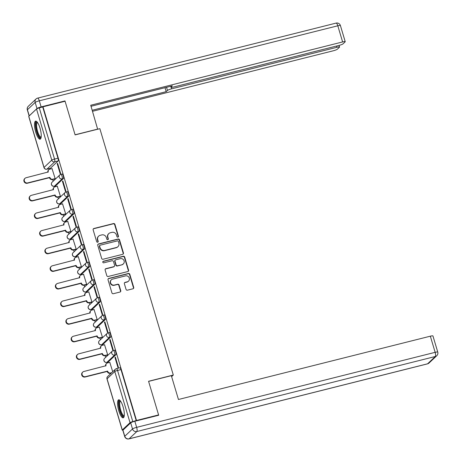 <?xml version="1.0" encoding="UTF-8"?>
<svg xmlns="http://www.w3.org/2000/svg" width="462" height="462" viewBox="0 0 462 462"><rect width="100%" height="100%" fill="white"/><g stroke="black" fill="none" stroke-linecap="round" stroke-linejoin="round"><path stroke-width="0.69" d="M117.914 237.139A0.82 0.774 46.6 0 0 118.445 236.174L114.934 224.393A1.167 1.109 46.6 0 0 113.513 223.562L93.907 228.488A1.167 1.109 46.6 0 0 93.151 229.874L96.662 241.649A0.82 0.774 46.6 0 0 97.984 242.048A0.82 0.774 46.6 0 0 98.187 241.262L97.73 239.738A3.742 3.552 46.6 0 1 100.162 235.32L101.796 234.904A3.742 3.552 46.6 0 1 106.335 237.578L106.791 239.102A0.82 0.774 46.6 0 0 108.114 239.507A0.82 0.774 46.6 0 0 108.316 238.715L107.86 237.197A3.742 3.552 46.6 0 1 110.291 232.773L111.925 232.363A3.742 3.552 46.6 0 1 116.464 235.031L116.921 236.556A0.82 0.774 46.6 0 0 117.914 237.139M118.093 237.07A0.82 0.774 46.6 0 0 118.174 236.428L114.663 224.653A1.167 1.109 46.6 0 0 113.242 223.822L93.636 228.748A1.167 1.109 46.6 0 0 93.312 228.886M97.834 242.163A0.82 0.774 46.6 0 0 97.915 241.522L97.459 239.997L97.73 239.738M107.964 239.616A0.82 0.774 46.6 0 0 108.044 238.975L107.588 237.451L107.86 237.197M40.003 128.141A9.292 2.587 -104.1 0 0 35.609 121.142A9.292 2.587 -104.1 0 0 35.741 132.167A9.292 2.587 -104.1 0 0 40.136 139.166A9.292 2.587 -104.1 0 0 40.003 128.141M123.077 406.803A9.292 2.587 -104.1 0 0 118.682 399.803A9.292 2.587 -104.1 0 0 118.815 410.834A9.292 2.587 -104.1 0 0 123.21 417.833A9.292 2.587 -104.1 0 0 123.077 406.803M126.039 289.333A1.167 1.109 46.6 0 0 127.46 290.165L132.958 288.785A1.167 1.109 46.6 0 0 133.72 287.404L129.816 274.324A1.167 1.109 46.6 0 0 128.401 273.492L108.795 278.419A1.167 1.109 46.6 0 0 108.033 279.799L111.931 292.879A1.167 1.109 46.6 0 0 113.352 293.711L119.999 292.042A1.167 1.109 46.6 0 0 120.755 290.662L119.086 285.066A1.167 1.109 46.6 0 0 117.666 284.228L114.374 285.06A3.13 2.968 46.6 0 1 111.342 279.816A3.13 2.968 46.6 0 1 112.607 279.129L125.514 275.883A3.13 2.968 46.6 0 1 128.546 281.121A3.13 2.968 46.6 0 1 127.281 281.814L125.127 282.351A1.167 1.109 46.6 0 0 124.37 283.737L126.039 289.333M43.001 106.803L65.084 101.253L75.115 134.898L99.861 128.679L173.308 375.052L148.562 381.271L158.593 414.916L136.509 420.466L43.001 106.803L39.287 107.923L54.539 159.072A2.385 0.664 75.9 0 1 54.66 161.85L46.928 169.156A2.385 0.664 75.9 0 1 46.835 169.208A2.385 0.664 75.9 0 1 46.708 169.202M122.684 254.319A1.167 1.109 46.6 0 0 123.441 252.933L119.543 239.859A1.167 1.109 46.6 0 0 118.122 239.021L98.516 243.948A1.167 1.109 46.6 0 0 97.759 245.334L101.657 258.408A1.167 1.109 46.6 0 0 103.078 259.246L122.684 254.319M124.682 257.091L128.58 270.172A1.167 1.109 46.6 0 1 127.824 271.552L108.218 276.478A1.167 1.109 46.6 0 1 106.797 275.647L105.128 270.045A1.167 1.109 46.6 0 1 105.885 268.665L113.837 266.666A1.167 1.109 46.6 0 0 114.593 265.286L113.49 261.573A1.167 1.109 46.6 0 0 112.07 260.735L103.794 262.82A0.82 0.774 46.6 0 1 102.997 261.446A0.82 0.774 46.6 0 1 103.332 261.267L123.262 256.254A1.167 1.109 46.6 0 1 124.682 257.091L124.405 257.351L128.309 270.426L128.58 270.172M49.399 168.566L49.596 169.225M52.656 179.493L53.165 181.202M54.649 186.18L54.845 186.839M57.906 197.107L58.414 198.816M59.898 203.794L60.095 204.452M63.155 214.72L63.669 216.43M65.148 221.408L65.35 222.066M68.411 232.334L68.919 234.049M70.403 239.021L70.599 239.68M73.66 249.948L74.168 251.663M75.653 256.635L75.849 257.294M78.91 267.562L79.418 269.277M80.902 274.249L81.098 274.913M84.159 285.181L84.673 286.89M86.157 291.863L86.354 292.527M89.414 302.795L89.923 304.504M91.407 309.476L91.603 310.141M94.664 320.409L95.172 322.118M96.656 327.09L96.853 327.754M99.913 338.022L100.427 339.732M101.906 344.704L102.102 345.368M105.163 355.636L105.677 357.345M107.161 362.318L107.357 362.982M110.418 373.25L110.568 373.758M136.509 420.466L132.796 421.592A2.385 0.352 163.4 0 0 130.03 422.666L122.297 429.972A2.385 0.352 163.4 0 0 122.228 430.099A2.385 0.352 163.4 0 0 122.99 430.134M158.593 414.916L158.068 415.413M42.729 107.057L57.975 158.206A2.385 0.664 75.9 0 1 58.102 160.984L50.37 168.289L46.928 169.156A2.385 2.264 46.6 0 1 44.034 167.458L51.773 160.147L36.521 108.997A2.385 0.352 -16.6 0 1 39.287 107.923M28.788 116.309L44.034 167.458A2.385 0.352 163.4 0 0 43.971 167.579L28.725 116.43A2.385 0.352 -16.6 0 1 28.788 116.309L36.521 108.997M54.741 178.967L55.174 178.655L52.027 168.601M57.201 163.715L60.233 173.879L60.643 173.493L57.611 163.329L57.201 163.715L57.692 163.594M62.451 181.329L65.483 191.493L65.893 191.106L62.861 180.942L62.451 181.329L62.942 181.208M59.991 196.581L60.424 196.269L57.282 186.215M67.706 198.943L70.732 209.107L71.142 208.72L68.116 198.556L67.706 198.943L68.191 198.822M65.246 214.195L65.673 213.883L62.532 203.829M72.956 216.557L75.982 226.721L76.392 226.334L73.366 216.17L72.956 216.557L73.441 216.435M70.495 231.814L70.929 231.497L67.781 221.442M78.205 234.17L81.237 244.334L81.647 243.948L78.615 233.784L78.205 234.17L78.696 234.049M75.745 249.428L76.178 249.11L73.031 239.062M83.455 251.784L86.486 261.948L86.896 261.561L83.865 251.397L83.455 251.784L83.945 251.663M80.994 267.042L81.427 266.724L78.286 256.676M88.71 269.404L91.736 279.562L92.146 279.175L89.12 269.011L88.71 269.404L89.195 269.277M86.25 284.656L86.677 284.338L83.535 274.289M93.959 287.017L96.985 297.176L97.395 296.789L94.369 286.631L93.959 287.017L94.444 286.89M91.499 302.269L91.932 301.957L88.785 291.903M99.209 304.631L102.241 314.789L102.651 314.403L99.619 304.244L99.209 304.631L99.7 304.504M96.749 319.883L97.182 319.571L94.04 309.517M104.458 322.245L107.49 332.403L107.9 332.016L104.868 321.858L104.458 322.245L104.949 322.118M101.998 337.497L102.431 337.185L99.29 327.131M109.713 339.859L112.74 350.017L113.15 349.63L110.123 339.472L109.713 339.859L110.199 339.737M107.253 355.111L107.686 354.799L104.539 344.744M114.963 357.473L117.989 367.637L118.399 367.244L115.373 357.086L114.963 357.473L115.454 357.351M112.728 371.719L109.789 362.358M114.518 350.225A2.385 0.664 -104.1 0 1 114.611 350.167A2.385 0.664 -104.1 0 1 115.789 352.142A2.385 0.664 -104.1 0 1 115.864 354.741L108.125 362.046L106.907 362.352A2.385 0.664 75.9 0 1 106.814 362.404A2.385 0.664 75.9 0 1 106.687 362.399M109.269 332.605A2.385 0.664 -104.1 0 1 109.361 332.553A2.385 0.664 -104.1 0 1 110.539 334.528A2.385 0.664 -104.1 0 1 110.614 337.127L102.876 344.433L101.657 344.739A2.385 0.664 75.9 0 1 101.565 344.791A2.385 0.664 75.9 0 1 101.438 344.785M104.014 314.992A2.385 0.664 -104.1 0 1 104.106 314.94A2.385 0.664 -104.1 0 1 105.284 316.915A2.385 0.664 -104.1 0 1 105.365 319.508L97.626 326.819L96.408 327.125A2.385 0.664 75.9 0 1 96.315 327.177A2.385 0.664 75.9 0 1 96.188 327.171M98.764 297.378A2.385 0.664 -104.1 0 1 98.856 297.326A2.385 0.664 -104.1 0 1 100.035 299.295A2.385 0.664 -104.1 0 1 100.11 301.894L92.377 309.205L91.153 309.511A2.385 0.664 75.9 0 1 91.06 309.563A2.385 0.664 75.9 0 1 90.933 309.557M93.515 279.764A2.385 0.664 -104.1 0 1 93.607 279.712A2.385 0.664 -104.1 0 1 94.785 281.681A2.385 0.664 -104.1 0 1 94.86 284.28L87.122 291.591L85.903 291.897A2.385 0.664 75.9 0 1 85.811 291.949A2.385 0.664 75.9 0 1 85.684 291.944M88.265 262.15A2.385 0.664 -104.1 0 1 88.358 262.098A2.385 0.664 -104.1 0 1 89.536 264.068A2.385 0.664 -104.1 0 1 89.611 266.666L81.872 273.978L80.654 274.284A2.385 0.664 75.9 0 1 80.561 274.336A2.385 0.664 75.9 0 1 80.434 274.324M83.01 244.537A2.385 0.664 -104.1 0 1 83.102 244.485A2.385 0.664 -104.1 0 1 84.28 246.454A2.385 0.664 -104.1 0 1 84.355 249.053L76.623 256.364L75.404 256.67A2.385 0.664 75.9 0 1 75.312 256.722A2.385 0.664 75.9 0 1 75.185 256.71M77.76 226.923A2.385 0.664 -104.1 0 1 77.853 226.871A2.385 0.664 -104.1 0 1 79.031 228.84A2.385 0.664 -104.1 0 1 79.106 231.439L71.373 238.75L70.149 239.056A2.385 0.664 75.9 0 1 70.057 239.108A2.385 0.664 75.9 0 1 69.929 239.097M72.511 209.309A2.385 0.664 -104.1 0 1 72.603 209.257A2.385 0.664 -104.1 0 1 73.781 211.226A2.385 0.664 -104.1 0 1 73.856 213.825L66.118 221.136L64.899 221.442A2.385 0.664 75.9 0 1 64.807 221.494A2.385 0.664 75.9 0 1 64.68 221.483M67.261 191.695A2.385 0.664 -104.1 0 1 67.354 191.643A2.385 0.664 -104.1 0 1 68.532 193.613A2.385 0.664 -104.1 0 1 68.607 196.211L60.869 203.523L59.65 203.829A2.385 0.664 75.9 0 1 59.558 203.881A2.385 0.664 75.9 0 1 59.431 203.869M62.006 174.082A2.385 0.664 -104.1 0 1 62.099 174.03A2.385 0.664 -104.1 0 1 63.277 175.999A2.385 0.664 -104.1 0 1 63.352 178.598L55.619 185.903L54.395 186.215A2.385 0.664 75.9 0 1 54.302 186.267A2.385 0.664 75.9 0 1 54.181 186.255M173.308 375.052L171.633 376.634M136.238 420.726L120.986 369.577A2.385 0.664 -104.1 0 0 119.86 367.781A2.385 0.664 -104.1 0 0 119.768 367.839M108.778 233.599L108.501 233.859A3.742 3.552 46.6 0 0 107.588 237.451M98.649 236.146L98.371 236.4A3.742 3.552 46.6 0 0 97.459 239.997M123.008 254.175A1.167 1.109 46.6 0 0 123.169 253.193L119.271 240.113A1.167 1.109 46.6 0 0 117.85 239.281L98.244 244.207A1.167 1.109 46.6 0 0 97.921 244.352M118.382 241.459A0.82 0.774 46.6 0 0 117.388 240.875L100.179 245.201A0.82 0.774 46.6 0 0 99.648 246.165L100.127 247.776A3.742 3.552 46.6 0 0 104.672 250.444L116.436 247.488A3.742 3.552 46.6 0 0 118.861 243.064L118.382 241.459M99.85 245.38L99.573 245.64A0.82 0.774 46.6 0 0 99.376 246.425L99.648 246.165M117.943 246.662L117.671 246.922A3.742 3.552 46.6 0 1 116.158 247.748L104.395 250.704A3.742 3.552 46.6 0 1 99.856 248.03L99.376 246.425M128.147 271.408A1.167 1.109 46.6 0 0 128.309 270.426M114.31 266.407L114.039 266.666A1.167 1.109 46.6 0 1 113.565 266.926L105.613 268.924A1.167 1.109 46.6 0 0 105.29 269.063M124.405 257.351A1.167 1.109 46.6 0 0 122.99 256.514L103.055 261.527A0.82 0.774 46.6 0 0 102.876 261.596M122.089 264.593A3.13 2.968 46.6 0 0 123.816 260.198A3.13 2.968 46.6 0 0 120.322 258.662L115.771 259.806A1.167 1.109 46.6 0 0 115.015 261.186L116.124 264.899A1.167 1.109 46.6 0 0 117.539 265.737L121.812 264.853A3.13 2.968 46.6 0 0 123.077 264.16L123.354 263.9M115.298 260.066L115.026 260.325A1.167 1.109 46.6 0 0 114.743 261.446L115.015 261.186M121.812 264.853L117.267 265.997A1.167 1.109 46.6 0 1 115.847 265.159L114.743 261.446M128.546 281.121L128.269 281.381A3.13 2.968 46.6 0 1 127.01 282.074L124.855 282.611A1.167 1.109 46.6 0 0 124.532 282.756M111.342 279.816L111.071 280.076A3.13 2.968 46.6 0 0 114.102 285.314L114.374 285.06M120.322 291.903A1.167 1.109 46.6 0 0 120.484 290.921L118.815 285.32A1.167 1.109 46.6 0 0 117.394 284.488L114.102 285.314M133.281 288.646A1.167 1.109 46.6 0 0 133.443 287.659L129.545 274.584A1.167 1.109 46.6 0 0 128.124 273.747L108.518 278.678A1.167 1.109 46.6 0 0 108.195 278.817M54.88 178.933L52.443 179.545A2.385 2.264 -133.4 0 1 49.55 177.847L49.908 177.512A2.385 2.264 46.6 0 0 52.801 179.21L55.163 178.615M52.166 168.566L49.804 169.161A2.385 2.264 46.6 0 0 48.256 171.98L26.115 177.726A2.737 2.599 46.6 0 0 24.602 181.572A2.737 2.599 46.6 0 0 27.662 182.917L49.856 177.339M49.503 177.679L27.31 183.252A2.737 2.599 -133.4 0 1 24.653 178.667L25.006 178.332M47.886 172.251A2.385 2.264 -133.4 0 1 48.487 170.022L48.839 169.687M60.129 196.546L57.692 197.159A2.385 2.264 -133.4 0 1 54.805 195.461L55.157 195.126A2.385 2.264 46.6 0 0 58.05 196.824L60.412 196.229M57.415 186.18L55.053 186.775A2.385 2.264 46.6 0 0 53.511 189.593L31.364 195.339A2.737 2.599 46.6 0 0 29.851 199.186A2.737 2.599 46.6 0 0 32.912 200.531L55.105 194.958M54.753 195.293L32.559 200.866A2.737 2.599 -133.4 0 1 29.903 196.281L30.261 195.946M53.136 189.87A2.385 2.264 -133.4 0 1 53.736 187.636L54.089 187.301M65.379 214.166L62.947 214.772A2.385 2.264 -133.4 0 1 60.054 213.074L60.407 212.739A2.385 2.264 46.6 0 0 63.3 214.437L65.662 213.848M62.67 203.794L60.303 204.389A2.385 2.264 46.6 0 0 58.761 207.207L36.619 212.953A2.737 2.599 46.6 0 0 35.1 216.799A2.737 2.599 46.6 0 0 38.167 218.145L60.36 212.572M60.002 212.907L37.809 218.486A2.737 2.599 -133.4 0 1 35.152 213.894L35.51 213.56M58.385 207.484A2.385 2.264 -133.4 0 1 58.986 205.249L59.344 204.914M97.655 129.233L90.725 105.244L342.619 41.938L337.803 25.791L39.31 100.814L41.124 106.907L64.98 100.912L75.081 134.788L97.829 129.071M171.183 87.358L171.621 88.837L336.96 47.286L336.584 46.033M171.621 88.837A3.575 0.531 163.4 0 0 167.475 90.448L166.539 87.312M92.221 110.251L166.187 91.661L167.475 90.448M92.527 111.296L333.241 50.797A3.575 0.531 163.4 0 0 337.393 49.186L339.466 47.222A3.575 0.531 163.4 0 0 339.564 47.037A3.575 0.531 163.4 0 0 336.96 47.286M29.239 115.829L36.977 108.518L35.158 102.425L27.425 109.731L29.239 115.829A3.575 0.531 163.4 0 0 29.141 115.968M170.807 86.238L171.055 87.064A3.575 0.531 163.4 0 0 170.957 87.249A3.575 0.531 163.4 0 0 173.562 87.006L338.9 45.449A3.575 0.531 163.4 0 0 343.052 43.838L345.126 41.875A3.575 0.531 163.4 0 0 345.224 41.69A3.575 0.531 163.4 0 0 342.619 41.938M171.055 87.064L172.338 85.851L91.037 106.283M64.461 101.409L64.98 100.912M41.124 106.907A3.575 0.531 163.4 0 0 36.977 108.518M165.003 87.693L166.187 91.661M130.688 422.863L122.95 430.174L124.769 436.272L132.502 428.961L130.688 422.863A3.575 0.531 -16.6 0 1 134.835 421.252L158.691 415.257L148.597 381.387L171.344 375.67L178.447 399.491L430.336 336.186A3.575 0.531 -16.6 0 1 432.94 335.938L437.757 352.084A3.575 0.531 163.4 0 0 435.152 352.333L430.336 336.186M124.671 436.457A3.575 3.575 0 0 0 128.967 438.9A3.575 0.993 -104.1 0 0 129.106 438.819L427.604 363.802L435.343 356.491L136.844 431.514L129.106 438.819A3.575 3.39 46.6 0 1 124.769 436.272A3.575 0.531 163.4 0 0 124.671 436.457L122.852 430.359A3.575 0.531 -16.6 0 1 122.95 430.174M41.124 137.451A8.045 2.241 75.9 0 1 41.031 137.555A8.045 2.241 75.9 0 1 36.914 131.676A8.045 2.241 75.9 0 1 36.486 122.309A8.045 2.241 75.9 0 1 37.289 122.187M37.561 122.557A7.444 2.073 -104.1 0 0 37.497 122.569A7.444 2.073 -104.1 0 0 37.208 122.736A7.444 2.073 -104.1 0 0 37.451 130.856A7.444 2.073 -104.1 0 0 41.13 137.012A7.444 2.073 -104.1 0 0 41.187 136.995M36.14 121.194A9.234 2.576 -104.1 0 0 36.261 130.555A9.234 2.576 -104.1 0 0 40.581 138.871M124.197 416.112A8.045 2.241 75.9 0 1 124.105 416.216A8.045 2.241 75.9 0 1 119.987 410.337A8.045 2.241 75.9 0 1 119.56 400.976A8.045 2.241 75.9 0 1 120.363 400.849M120.634 401.224A7.444 2.073 -104.1 0 0 120.57 401.235A7.444 2.073 -104.1 0 0 120.282 401.397A7.444 2.073 -104.1 0 0 120.524 409.517A7.444 2.073 -104.1 0 0 124.203 415.679A7.444 2.073 -104.1 0 0 124.261 415.661M119.213 399.855A9.234 2.576 -104.1 0 0 119.335 409.222A9.234 2.576 -104.1 0 0 123.654 417.533M70.634 231.78L68.197 232.392A2.385 2.264 -133.4 0 1 65.304 230.688L65.662 230.353A2.385 2.264 46.6 0 0 68.555 232.051L70.917 231.462M67.92 221.408L65.558 222.003A2.385 2.264 46.6 0 0 64.01 224.821L41.869 230.567A2.737 2.599 46.6 0 0 40.35 234.413A2.737 2.599 46.6 0 0 43.416 235.759L65.61 230.186M65.252 230.521L43.058 236.099A2.737 2.599 -133.4 0 1 40.402 231.508L40.76 231.173M63.641 225.098A2.385 2.264 -133.4 0 1 64.235 222.869L64.593 222.528M75.883 249.393L73.446 250.006A2.385 2.264 -133.4 0 1 70.553 248.302L70.911 247.967A2.385 2.264 46.6 0 0 73.805 249.665L76.166 249.076M73.169 239.027L70.807 239.616A2.385 2.264 46.6 0 0 69.26 242.435L47.118 248.181A2.737 2.599 46.6 0 0 45.605 252.027A2.737 2.599 46.6 0 0 48.666 253.378L70.859 247.799M70.507 248.134L48.314 253.713A2.737 2.599 -133.4 0 1 45.657 249.122L46.009 248.787M68.89 242.712A2.385 2.264 -133.4 0 1 69.491 240.483L69.843 240.142M81.133 267.007L78.696 267.619A2.385 2.264 -133.4 0 1 75.808 265.916L76.161 265.581A2.385 2.264 46.6 0 0 79.054 267.284L81.416 266.69M78.419 256.641L76.057 257.23A2.385 2.264 46.6 0 0 74.515 260.048L52.368 265.794A2.737 2.599 46.6 0 0 50.855 269.641A2.737 2.599 46.6 0 0 53.915 270.992L76.109 265.413M75.756 265.748L53.563 271.327A2.737 2.599 -133.4 0 1 50.907 266.736L51.265 266.401M74.139 260.325A2.385 2.264 -133.4 0 1 74.74 258.096L75.098 257.761M86.382 284.621L83.951 285.233A2.385 2.264 -133.4 0 1 81.058 283.529L81.41 283.194A2.385 2.264 46.6 0 0 84.303 284.898L86.665 284.303M83.674 274.255L81.312 274.85A2.385 2.264 46.6 0 0 79.764 277.662L57.623 283.408A2.737 2.599 46.6 0 0 56.104 287.26A2.737 2.599 46.6 0 0 59.171 288.606L81.364 283.027M81.006 283.362L58.813 288.941A2.737 2.599 -133.4 0 1 56.156 284.349L56.514 284.014M79.389 277.939A2.385 2.264 -133.4 0 1 79.99 275.71L80.348 275.375M91.638 302.235L89.201 302.847A2.385 2.264 -133.4 0 1 86.307 301.143L86.665 300.808A2.385 2.264 46.6 0 0 89.559 302.512L91.921 301.917M88.923 291.868L86.561 292.463A2.385 2.264 46.6 0 0 85.014 295.276L62.872 301.022A2.737 2.599 46.6 0 0 61.359 304.874A2.737 2.599 46.6 0 0 64.42 306.219L86.613 300.641M86.255 300.976L64.062 306.554A2.737 2.599 -133.4 0 1 61.411 301.963L61.764 301.628M84.644 295.553A2.385 2.264 -133.4 0 1 85.245 293.324L85.597 292.989M96.887 319.848L94.45 320.461A2.385 2.264 -133.4 0 1 91.557 318.757L91.915 318.422A2.385 2.264 46.6 0 0 94.808 320.126L97.17 319.531M94.173 309.482L91.811 310.077A2.385 2.264 46.6 0 0 90.263 312.889L68.122 318.636A2.737 2.599 46.6 0 0 66.609 322.488A2.737 2.599 46.6 0 0 69.67 323.833L91.863 318.254M91.511 318.589L69.317 324.168A2.737 2.599 -133.4 0 1 66.661 319.577L67.013 319.242M89.894 313.167A2.385 2.264 -133.4 0 1 90.494 310.938L90.847 310.603M102.137 337.462L99.705 338.074A2.385 2.264 -133.4 0 1 96.812 336.371L97.164 336.036A2.385 2.264 46.6 0 0 100.058 337.739L102.42 337.144M99.422 327.096L97.06 327.691A2.385 2.264 46.6 0 0 95.519 330.503L73.371 336.249A2.737 2.599 46.6 0 0 71.858 340.101A2.737 2.599 46.6 0 0 74.925 341.447L97.112 335.868M96.76 336.203L74.567 341.782A2.737 2.599 -133.4 0 1 71.91 337.191L72.268 336.856M95.143 330.78A2.385 2.264 -133.4 0 1 95.744 328.551L96.102 328.216M107.386 355.076L104.955 355.688A2.385 2.264 -133.4 0 1 102.062 353.99L102.414 353.649A2.385 2.264 46.6 0 0 105.307 355.353L107.675 354.758M104.678 344.71L102.316 345.305A2.385 2.264 46.6 0 0 100.768 348.117L78.627 353.869A2.737 2.599 46.6 0 0 77.108 357.715A2.737 2.599 46.6 0 0 80.174 359.061L102.368 353.482M102.01 353.817L79.816 359.396A2.737 2.599 -133.4 0 1 77.16 354.804L77.518 354.469M100.393 348.394A2.385 2.264 -133.4 0 1 100.993 346.165L101.351 345.83M111.359 373.013L110.204 373.302A2.385 2.264 -133.4 0 1 107.311 371.604L107.669 371.263A2.385 2.264 46.6 0 0 110.562 372.967L111.717 372.678M109.927 362.323L107.565 362.918A2.385 2.264 46.6 0 0 106.017 365.731L83.876 371.483A2.737 2.599 46.6 0 0 82.363 375.329A2.737 2.599 46.6 0 0 85.424 376.674L107.617 371.096M107.259 371.431L85.072 377.009A2.737 2.599 -133.4 0 1 82.415 372.424L82.767 372.083M105.648 366.008A2.385 2.264 -133.4 0 1 106.248 363.779L106.601 363.444M130.03 422.666L114.784 371.517L107.045 378.823L122.297 429.972M58.102 160.984L54.66 161.85A2.385 2.264 46.6 0 1 51.773 160.147A2.385 0.352 -16.6 0 1 54.539 159.072L57.975 158.206M115.864 354.741L114.645 355.047L106.907 362.352A2.385 2.264 -133.4 0 1 104.014 360.655A2.385 2.264 46.6 0 1 104.597 358.362A2.385 2.385 0 0 0 106.814 362.404L108.033 362.098M110.614 337.127L109.39 337.433L101.657 344.739A2.385 2.264 -133.4 0 1 98.764 343.041A2.385 2.264 46.6 0 1 99.347 340.748A2.385 2.385 0 0 0 101.565 344.791L102.783 344.485M105.365 319.508L104.141 319.82L96.408 327.125A2.385 2.264 -133.4 0 1 93.515 325.427A2.385 2.264 46.6 0 1 94.098 323.134A2.385 2.385 0 0 0 96.315 327.177L97.534 326.871M100.11 301.894L98.891 302.206L91.153 309.511A2.385 2.264 -133.4 0 1 88.259 307.813A2.385 2.264 46.6 0 1 88.843 305.521A2.385 2.385 0 0 0 91.06 309.563L92.285 309.257M94.86 284.28L93.642 284.586L85.903 291.897A2.385 2.264 -133.4 0 1 83.01 290.2A2.385 2.264 46.6 0 1 83.593 287.907A2.385 2.385 0 0 0 85.811 291.949L87.029 291.643M89.611 266.666L88.386 266.972L80.654 274.284A2.385 2.264 -133.4 0 1 77.76 272.58A2.385 2.264 46.6 0 1 78.344 270.293A2.385 2.385 0 0 0 80.561 274.336L81.78 274.03M84.355 249.053L83.137 249.359L75.404 256.67A2.385 2.264 -133.4 0 1 72.511 254.966A2.385 2.264 46.6 0 1 73.094 252.679A2.385 2.385 0 0 0 75.312 256.722L76.53 256.416M79.106 231.439L77.887 231.745L70.149 239.056A2.385 2.264 -133.4 0 1 67.256 237.352A2.385 2.264 46.6 0 1 67.839 235.066A2.385 2.385 0 0 0 70.057 239.108L71.281 238.802M73.856 213.825L72.638 214.131L64.899 221.442A2.385 2.264 -133.4 0 1 62.006 219.739A2.385 2.264 46.6 0 1 62.589 217.452A2.385 2.385 0 0 0 64.807 221.494L66.026 221.188M68.607 196.211L67.383 196.517L59.65 203.829A2.385 2.264 -133.4 0 1 56.757 202.125A2.385 2.264 46.6 0 1 57.34 199.838A2.385 2.385 0 0 0 59.558 203.881L60.776 203.575M63.352 178.598L62.133 178.904L54.395 186.215A2.385 2.264 -133.4 0 1 51.507 184.511A2.385 2.264 46.6 0 1 52.091 182.224A2.385 2.385 0 0 0 54.302 186.267L55.527 185.961M60.788 174.388A2.385 0.664 75.9 0 1 60.88 174.336A2.385 0.664 75.9 0 1 62.058 176.305A2.385 0.664 75.9 0 1 62.133 178.904A2.385 2.264 -133.4 0 1 59.823 174.913A2.385 2.264 -133.4 0 1 60.788 174.388M66.037 192.001A2.385 0.664 75.9 0 1 66.13 191.949A2.385 0.664 75.9 0 1 67.308 193.919A2.385 0.664 75.9 0 1 67.383 196.517A2.385 2.264 -133.4 0 1 65.073 192.527A2.385 2.264 -133.4 0 1 66.037 192.001M71.287 209.615A2.385 0.664 75.9 0 1 71.379 209.563A2.385 0.664 75.9 0 1 72.557 211.532A2.385 0.664 75.9 0 1 72.638 214.131A2.385 2.264 -133.4 0 1 70.328 210.141A2.385 2.264 -133.4 0 1 71.287 209.615M76.542 227.229A2.385 0.664 75.9 0 1 76.634 227.177A2.385 0.664 75.9 0 1 77.812 229.146A2.385 0.664 75.9 0 1 77.887 231.745A2.385 2.264 -133.4 0 1 75.577 227.754A2.385 2.264 -133.4 0 1 76.542 227.229M81.791 244.843A2.385 0.664 75.9 0 1 81.884 244.791A2.385 0.664 75.9 0 1 83.062 246.76A2.385 0.664 75.9 0 1 83.137 249.359A2.385 2.264 -133.4 0 1 80.827 245.368A2.385 2.264 -133.4 0 1 81.791 244.843M87.041 262.456A2.385 0.664 75.9 0 1 87.133 262.404A2.385 0.664 75.9 0 1 88.311 264.374A2.385 0.664 75.9 0 1 88.386 266.972A2.385 2.264 -133.4 0 1 86.076 262.982A2.385 2.264 -133.4 0 1 87.041 262.456M92.29 280.07A2.385 0.664 75.9 0 1 92.383 280.018A2.385 0.664 75.9 0 1 93.561 281.987A2.385 0.664 75.9 0 1 93.642 284.586A2.385 2.264 -133.4 0 1 91.332 280.596A2.385 2.264 -133.4 0 1 92.29 280.07M97.546 297.684A2.385 0.664 75.9 0 1 97.638 297.632A2.385 0.664 75.9 0 1 98.816 299.607A2.385 0.664 75.9 0 1 98.891 302.206A2.385 2.264 -133.4 0 1 96.581 298.215A2.385 2.264 -133.4 0 1 97.546 297.684M102.795 315.303A2.385 0.664 75.9 0 1 102.887 315.246A2.385 0.664 75.9 0 1 104.066 317.221A2.385 0.664 75.9 0 1 104.141 319.82A2.385 2.264 -133.4 0 1 101.831 315.829A2.385 2.264 -133.4 0 1 102.795 315.303M108.044 332.917A2.385 0.664 75.9 0 1 108.137 332.859A2.385 0.664 75.9 0 1 109.315 334.834A2.385 0.664 75.9 0 1 109.39 337.433A2.385 2.264 -133.4 0 1 107.086 333.443A2.385 2.264 -133.4 0 1 108.044 332.917M113.3 350.531A2.385 0.664 75.9 0 1 113.392 350.479A2.385 0.664 75.9 0 1 114.57 352.448A2.385 0.664 75.9 0 1 114.645 355.047A2.385 2.264 -133.4 0 1 112.335 351.056A2.385 2.264 -133.4 0 1 113.3 350.531M120.986 369.577L117.55 370.443L132.796 421.592M116.332 368.699A2.385 0.664 75.9 0 1 116.424 368.647A2.385 0.664 75.9 0 1 117.55 370.443A2.385 0.352 -16.6 0 0 114.784 371.517A2.385 2.264 -133.4 0 1 116.332 368.699M106.982 378.95A2.385 0.352 163.4 0 1 107.045 378.823A2.385 2.264 -133.4 0 1 107.629 376.536A2.385 2.385 0 0 0 106.982 378.95L122.228 430.099M49.55 177.847L49.908 177.512M52.443 179.545L52.801 179.21M27.31 183.252L27.662 182.917M54.805 195.461L55.157 195.126M57.692 197.159L58.05 196.824M32.559 200.866L32.912 200.531M60.054 213.074L60.407 212.739M62.947 214.772L63.3 214.437M37.809 218.486L38.167 218.145M340.407 25.543A3.575 3.575 0 0 0 336.117 23.1A3.575 0.993 -104.1 0 1 337.803 25.791A3.575 0.531 -16.6 0 1 340.407 25.543L345.224 41.69M27.327 109.916A3.575 0.531 -16.6 0 1 27.425 109.731A3.575 3.39 46.6 0 1 28.297 106.295A3.575 3.575 0 0 0 27.327 109.916L29.135 115.979M37.618 98.123A3.575 3.575 0 0 0 36.036 98.989A3.575 3.39 -133.4 0 0 35.158 102.425A3.575 0.531 -16.6 0 1 39.31 100.814A3.575 0.993 -104.1 0 0 37.618 98.123L336.117 23.1M134.835 421.252L136.654 427.35L435.152 352.333A3.575 0.993 -104.1 0 1 435.343 356.491A3.575 3.39 46.6 0 0 436.786 355.705L429.048 363.011A3.575 3.39 -133.4 0 1 427.604 363.802A3.575 0.993 -104.1 0 1 427.466 363.877A3.575 3.575 0 0 0 429.048 363.011M136.654 427.35A3.575 0.531 163.4 0 0 132.502 428.961A3.575 3.39 -133.4 0 0 136.844 431.514A3.575 0.993 -104.1 0 0 136.654 427.35M65.304 230.688L65.662 230.353M68.197 232.392L68.555 232.051M43.058 236.099L43.416 235.759M70.553 248.302L70.911 247.967M73.446 250.006L73.805 249.665M48.314 253.713L48.666 253.378M75.808 265.916L76.161 265.581M78.696 267.619L79.054 267.284M53.563 271.327L53.915 270.992M81.058 283.529L81.41 283.194M83.951 285.233L84.303 284.898M58.813 288.941L59.171 288.606M86.307 301.143L86.665 300.808M89.201 302.847L89.559 302.512M64.062 306.554L64.42 306.219M91.557 318.757L91.915 318.422M94.45 320.461L94.808 320.126M69.317 324.168L69.67 323.833M96.812 336.371L97.164 336.036M99.705 338.074L100.058 337.739M74.567 341.782L74.925 341.447M102.062 353.99L102.414 353.649M104.955 355.688L105.307 355.353M79.816 359.396L80.174 359.061M107.311 371.604L107.669 371.263M110.204 373.302L110.562 372.967M85.072 377.009L85.424 376.674M62.099 174.03L60.88 174.336A2.385 2.385 0 0 0 59.823 174.913L52.091 182.224M67.354 191.643L66.13 191.949A2.385 2.385 0 0 0 65.073 192.527L57.34 199.838M72.603 209.257L71.379 209.563A2.385 2.385 0 0 0 70.328 210.141L62.589 217.452M77.853 226.871L76.634 227.177A2.385 2.385 0 0 0 75.577 227.754L67.839 235.066M83.102 244.485L81.884 244.791A2.385 2.385 0 0 0 80.827 245.368L73.094 252.679M88.358 262.098L87.133 262.404A2.385 2.385 0 0 0 86.076 262.982L78.344 270.293M93.607 279.712L92.383 280.018A2.385 2.385 0 0 0 91.332 280.596L83.593 287.907M98.856 297.326L97.638 297.632A2.385 2.385 0 0 0 96.581 298.215L88.843 305.521M104.106 314.94L102.887 315.246A2.385 2.385 0 0 0 101.831 315.829L94.098 323.134M109.361 332.553L108.137 332.859A2.385 2.385 0 0 0 107.086 333.443L99.347 340.748M114.611 350.167L113.392 350.479A2.385 2.385 0 0 0 112.335 351.056L104.597 358.362M50.277 168.347L46.835 169.208A2.385 2.385 0 0 1 43.971 167.579M119.86 367.781L116.424 368.647A2.385 2.385 0 0 0 115.367 369.225L107.629 376.536M28.297 106.295L36.036 98.989M170.957 87.249L170.663 86.273M339.564 47.037L339.079 45.403M436.786 355.705A3.575 3.575 0 0 0 437.757 352.084M128.967 438.9L427.466 363.877"/></g></svg>
